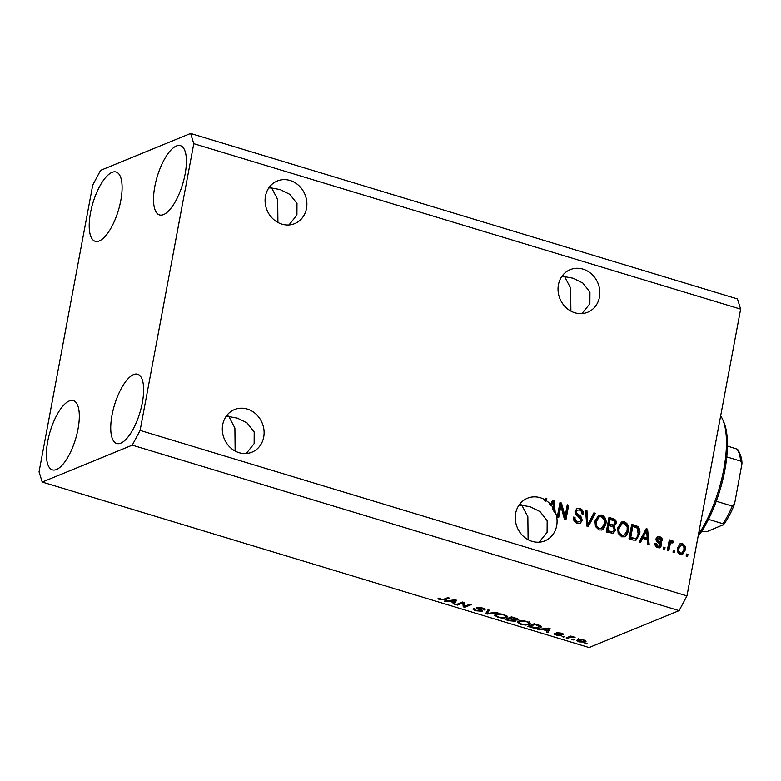 <?xml version="1.0" encoding="UTF-8"?>
<svg xmlns="http://www.w3.org/2000/svg" width="781" height="781" viewBox="0 0 781 781"><rect width="100%" height="100%" fill="white"/><g stroke="black" fill="none" stroke-linecap="round" stroke-linejoin="round"><path stroke-width="1.17" d="M268.82 187.899L271.69 188.016L269.777 186.6M281.902 224.127A23.03 20.531 -112.3 0 1 265.218 203.138A23.03 20.531 -112.3 0 1 277.255 180.997A23.03 20.531 -112.3 0 1 290.073 180.479A23.03 20.531 -112.3 0 1 306.748 201.469A23.03 20.531 -112.3 0 1 294.72 223.61A23.03 20.531 -112.3 0 1 281.902 224.127M226.031 416.498L228.911 416.605L226.998 415.189M239.123 452.716A23.03 20.531 -112.3 0 1 222.439 431.727A23.03 20.531 -112.3 0 1 234.476 409.586A23.03 20.531 -112.3 0 1 247.284 409.078A23.03 20.531 -112.3 0 1 263.968 430.067A23.03 20.531 -112.3 0 1 251.941 452.199A23.03 20.531 -112.3 0 1 239.123 452.716M561.773 276.542L564.653 276.659L562.73 275.244M583.026 269.133A23.03 20.531 67.7 0 0 570.208 269.64A23.03 20.531 67.7 0 0 558.171 291.782A23.03 20.531 67.7 0 0 574.855 312.771A23.03 20.531 67.7 0 0 587.673 312.254A23.03 20.531 67.7 0 0 599.71 290.122A23.03 20.531 67.7 0 0 583.026 269.133M518.994 505.141L521.874 505.258L519.951 503.843M540.247 497.722A23.03 20.531 67.7 0 0 527.429 498.239A23.03 20.531 67.7 0 0 515.392 520.371A23.03 20.531 67.7 0 0 532.076 541.36A23.03 20.531 67.7 0 0 544.894 540.852A23.03 20.531 67.7 0 0 555.135 511.692L554.217 512.072A23.03 20.531 67.7 0 0 552.616 508.851L553.534 508.47L553.026 502.095L551.445 505.444L550.527 505.824A23.03 20.531 67.7 0 0 549.58 504.702L550.498 504.331A23.03 20.531 67.7 0 0 546.436 500.738L545.509 501.119A23.03 20.531 67.7 0 0 544.172 500.25L545.089 499.879A23.03 20.531 67.7 0 0 540.247 497.722M56.457 469.527A36.19 13.257 106.8 0 1 52.386 469.879A36.19 13.257 106.8 0 1 48.793 436.442A36.19 13.257 106.8 0 1 69.284 400.956A36.19 13.257 106.8 0 1 73.346 400.604A36.19 13.257 106.8 0 1 76.938 434.041A36.19 13.257 106.8 0 1 56.457 469.527M99.236 240.939A36.19 13.257 106.8 0 1 95.165 241.28A36.19 13.257 106.8 0 1 91.572 207.844A36.19 13.257 106.8 0 1 112.064 172.357A36.19 13.257 106.8 0 1 116.125 172.015A36.19 13.257 106.8 0 1 119.727 205.452A36.19 13.257 106.8 0 1 99.236 240.939M163.541 214.58A36.19 13.257 106.8 0 1 159.48 214.921A36.19 13.257 106.8 0 1 155.888 181.485A36.19 13.257 106.8 0 1 176.379 145.998A36.19 13.257 106.8 0 1 180.44 145.656A36.19 13.257 106.8 0 1 184.033 179.083A36.19 13.257 106.8 0 1 163.541 214.58M120.762 443.169A36.19 13.257 106.8 0 1 116.701 443.51A36.19 13.257 106.8 0 1 113.108 410.074A36.19 13.257 106.8 0 1 133.6 374.587A36.19 13.257 106.8 0 1 137.661 374.245A36.19 13.257 106.8 0 1 141.254 407.682A36.19 13.257 106.8 0 1 120.762 443.169M539.173 542.18L547.09 532.31L547.159 520.663L540.042 511.614L530.319 506.81L521.874 505.258L527.849 516.729L528.102 539.7M581.952 313.591L589.87 303.721L589.938 292.074L582.821 283.015L573.098 278.212L564.653 276.659L570.628 288.13L570.882 311.111M246.22 453.536L254.137 443.667L254.196 432.02L247.089 422.97L237.356 418.157L228.911 416.605L234.896 428.086L235.14 451.057M288.999 224.938L296.917 215.068L296.985 203.431L289.868 194.371L280.135 189.568L271.69 188.016L277.675 199.487L277.919 222.468M39.05 471.87L92.724 185.087L100.564 170.356L190.603 133.453L737.449 298.928L740.632 309.13L686.958 595.913L679.109 610.644L589.079 647.547L42.233 482.072L39.05 471.87M550.498 504.331L552.616 500.367L554.002 500.787L555.135 511.692M545.089 499.879L545.411 498.19L546.827 498.62L546.436 500.738M560.836 505.99L558.669 517.569L557.243 517.139L559.967 502.593L561.48 503.052L565.083 516.387L567.25 504.799L568.666 505.229L565.942 519.775L564.429 519.306L560.836 505.99L559.918 506.361L557.868 517.325M582.323 520.449L580.137 523.387L577.227 523.387C574.386 522.323 573.166 520.224 573.576 517.09L575.031 517.334C574.816 519.521 575.695 520.986 577.667 521.718L579.639 521.737L580.898 520.068L577.999 516.28C575.851 515.226 574.865 513.517 575.06 511.174L577.11 508.402L579.775 508.382C582.343 509.31 583.475 511.174 583.163 514.005L581.708 513.761C581.913 511.906 581.181 510.686 579.502 510.1L577.657 510.061L576.476 511.633L576.642 513.244L580.869 516.339L582.323 520.449L579.648 523.543M595.356 513.302L588.327 526.54L586.863 526.101L585.496 510.315L586.961 510.754L587.839 524.598L593.882 512.853L595.356 513.302L594.439 513.673L587.712 526.355M599.027 529.977L595.425 526.482L594.966 521.073L598.802 515.148L601.829 515.06C605.392 516.934 606.73 519.97 605.831 524.168L603.459 528.971L602.024 529.899L599.027 529.977M621.754 536.859L618.142 533.355L617.693 527.946L621.53 522.03L624.556 521.933C628.119 523.807 629.457 526.853 628.559 531.051L626.186 535.854L624.751 536.772L621.754 536.859M642.578 538.373L640.576 542.356L639.092 541.907L646.19 528.678L647.566 529.098L649.216 544.972L647.742 544.523L647.361 539.817L642.578 538.373L641.66 538.744L639.942 542.16M687.954 554.49L687.563 556.57L686.148 556.14L686.538 554.061L687.954 554.49L687.036 554.871L686.763 556.326M190.603 133.453L193.776 143.665L740.632 309.13M193.776 143.665L140.111 430.438L686.958 595.913M685.201 550.156L682.526 554.52L680.339 554.588C677.752 553.212 676.824 550.995 677.547 547.95L680.212 543.693L682.389 543.625C684.957 544.972 685.894 547.149 685.201 550.156L684.283 550.527L682.047 554.676M674.813 550.517L674.433 552.597L673.007 552.167L673.398 550.088L674.813 550.517L673.896 550.898L673.622 552.352M671.933 542.463L670.43 543.312L668.751 550.878L667.325 550.449L669.307 539.866L670.723 540.296L670.41 541.985L672.441 540.618L673.671 541.594L672.861 542.941L670.303 542.863M671.68 540.657L672.441 540.618L671.523 540.999L672.753 541.965L673.671 541.594M665.051 547.569L664.66 549.639L663.245 549.209L663.635 547.13L665.051 547.569L664.133 547.94L663.86 549.394M661.712 545.343L659.965 547.745L657.719 547.745C655.737 547.022 654.82 545.548 654.966 543.312L656.421 543.556L658.1 546.261L659.398 546.28L660.101 544.113L658.871 543.127C656.938 542.268 655.981 540.842 655.991 538.831L657.534 536.762L659.711 536.762C661.605 537.377 662.493 538.705 662.386 540.764L660.931 540.53L659.476 538.294L658.1 538.236L657.739 540.062L659.223 541.145C661.087 541.985 661.917 543.381 661.712 545.343L659.496 547.881M639.58 534.282L636.125 540.11L633.01 540.062L628.978 538.841L631.702 524.295L637.677 526.394C639.746 528.62 640.391 531.256 639.58 534.282L638.663 534.663L635.636 540.267M615.399 530.221L613.251 533.355L606.251 531.968L608.975 517.422L613.212 518.701C615.506 519.414 616.531 521.005 616.277 523.495L614.178 526.082L615.399 530.221L612.782 533.491M614.442 525.984L613.261 526.462L614.471 530.602M462.577 603L457.461 605.099L456.045 604.67L462.469 602.034L463.982 602.493L464.627 606.339L469.752 604.24L471.168 604.67L464.744 607.306L463.221 606.847L462.742 602.122M475.082 608.887C474.321 609.326 474.907 609.863 476.849 610.498L480.715 610.879C481.037 610.439 480.305 609.932 478.519 609.346C476.459 608.604 475.824 607.989 476.595 607.511L482.326 607.989C484.864 608.799 485.626 609.483 484.601 610.039L481.623 608.311L478.001 607.94L481.584 610.029L482.15 611.298L475.98 610.762C473.188 609.863 472.388 609.102 473.579 608.487L474.809 608.819M473.013 609.004L473.579 608.487M480.715 610.879L481.106 609.815M485.079 609.61L484.601 610.039L484.786 609.073M483.097 609.649L483.576 608.419M478.128 607.276L477.796 608.35M482.58 610.937L482.15 611.298L482.307 610.478M497.858 612.743L487.119 614.081L485.655 613.632L487.998 609.766L489.462 610.205L487.061 613.524L496.384 612.294L497.858 612.743M494.929 614.764L494.744 615.731L495.574 614.403C497.321 613.573 500.25 613.651 504.38 614.657L507.523 616.785L506.478 617.644L502.779 618.171L497.77 617.361L494.637 615.213M517.657 621.637L517.471 622.603L518.291 621.276C520.048 620.446 522.977 620.534 527.107 621.539L530.25 623.658L529.206 624.527L525.506 625.054L520.497 624.234L517.364 622.086M542.483 629.457L537.894 629.437L548.692 628.129L550.068 628.549L548.008 632.503L546.534 632.054L547.256 630.911L542.483 629.457L542.59 628.871M587.107 643.681L584.764 643.622L587.107 643.681M140.111 430.438L132.262 445.17L679.109 610.644M132.262 445.17L42.233 482.072M585.194 642.05L578.906 641.914L576.671 640.449L577.51 639.766L583.758 639.922L586.004 641.406L585.194 642.05L585.457 640.654M573.967 639.698L571.624 639.649L573.967 639.698M569.964 637.423L567.543 638.409L566.118 637.979L570.794 636.066L575.07 637.481L569.964 637.423L570.169 636.32M564.38 636.798L562.037 636.749L564.38 636.798M556.082 633.879L557.234 634.875L559.801 635.138L558.815 634.348C556.951 633.703 556.267 633.157 556.765 632.708L561.246 633.118C563.13 633.694 563.765 634.211 563.15 634.641L560.631 633.411L558.278 633.098L559.665 633.987C561.461 634.611 562.017 635.119 561.334 635.519L556.462 635.119C554.51 634.494 553.885 633.947 554.578 633.479L555.945 633.84M559.801 635.138L560.036 634.143M561.646 634.25L561.929 633.342M558.386 632.551L558.337 633.401M540.257 627.836C538.597 628.695 535.776 628.617 531.802 627.602L527.771 626.382L534.204 623.746L540.11 625.61L541.409 626.899L540.257 627.836L540.618 625.864M515.45 620.309L515.275 621.256L509.251 620.778L505.043 619.499L511.477 616.863L515.714 618.152C518.008 618.845 518.711 619.44 517.852 619.948L514.972 620.036L515.275 621.256L515.782 620.827M518.242 619.597L517.852 619.948L517.998 619.128M448.919 601.145L444.321 601.126L455.118 599.808L456.504 600.228L454.444 604.191L452.97 603.742L453.693 602.59L448.919 601.145L449.026 600.56M438.141 598.451L438.053 598.968L438.785 598.08L440.289 598.48L440.543 599.505L442.446 599.74L447.913 597.631L449.329 598.061L444.965 599.847L439.732 599.798L437.995 598.705M440.289 598.48L440.543 599.505M586.297 643.437L586.18 644.052M579.004 641.426L578.906 641.914M583.134 639.756L578.262 640.713L578.643 638.643M579.092 639.385L578.936 640.195C577.823 640.527 578.047 641.016 579.609 641.65L583.729 641.64L584.578 640.205M583.729 641.64C584.842 641.308 584.618 640.82 583.046 640.186M573.166 639.463L573.049 640.078M567.748 637.316L567.543 638.409M571.565 636.3L571.467 636.798M573.986 636.974L573.869 637.589M571.341 636.232L571.175 637.101M563.57 636.554L563.462 637.179M539.486 629.242L539.368 629.886M549.473 628.363L548.008 632.503M548.399 630.423L547.686 630.208M547.354 630.404L547.256 630.911M546.856 628.92L543.703 629.291L547.54 630.452L548.711 628.607L546.856 628.92L546.973 628.334M543.81 628.725L543.703 629.291M531.9 627.094L531.802 627.602M540.52 625.806L539.925 626.011M534.868 624.478L529.938 626.499L536.723 627.885L539.798 626.674L534.868 624.478L534.965 623.97M530.153 625.405L529.938 626.499M537.367 624.702L537.269 625.21M539.183 625.269L539.075 625.845M529.567 622.603L529.206 624.527M529.43 622.516L528.776 622.711M525.603 624.527L525.506 625.054M520.595 623.707L520.497 624.234M519.072 621.471L518.555 621.178M526.365 621.842C523.192 621.08 520.966 621.041 519.707 621.715L518.906 622.369L521.239 623.921C524.334 624.673 526.521 624.722 527.8 624.087L528.659 623.316L526.453 621.354M519.863 620.846L519.707 621.715M528.874 622.203L529.049 621.246M512.238 617.097L510.227 618.386L514.191 619.548L516.319 619.558L516.758 618.493M510.432 617.293L510.227 618.386M516.319 619.558C516.885 619.196 516.27 618.777 514.464 618.308L512.141 617.605M509.681 617.605L509.476 618.698L507.22 619.626L511.496 620.856L513.849 620.827L514.347 619.577M507.425 618.523L507.22 619.626M513.849 620.827C514.503 620.446 513.918 620.007 512.092 619.489L509.476 618.698M506.84 615.721L506.478 617.644M506.703 615.633L506.049 615.838M502.876 617.654L502.779 618.171M497.868 616.834L497.77 617.361M496.345 614.598L495.828 614.305M503.638 614.969C500.465 614.208 498.249 614.159 496.98 614.842L496.179 615.496L498.512 617.049C501.607 617.791 503.794 617.849 505.073 617.215L505.942 616.434L503.725 614.471M497.146 613.973L496.98 614.842M506.147 615.33L505.942 616.434L506.147 615.33M487.227 613.495L487.119 614.081M487.364 611.953L486.778 611.777M488.574 609.932L487.061 613.524M476.078 610.234L475.98 610.762M481.711 607.813L481.623 608.311M457.666 604.006L457.461 605.099M464.949 606.212L464.744 607.306M464.402 605.011L463.611 604.767L463.221 606.847M463.611 604.767L463.192 602.258M445.922 600.931L445.805 601.575M455.909 600.052L454.444 604.191M454.835 602.112L454.122 601.897M453.79 602.083L453.693 602.59M453.292 600.609L450.129 600.98L453.976 602.141L455.147 600.296L453.292 600.609L453.4 600.023M450.237 600.404L450.129 600.98M445.17 598.754L444.965 599.847M439.84 599.203L439.732 599.798M686.421 554.686L687.036 554.871M679.773 543.918L682.389 543.625M681.471 544.006C684.039 545.343 684.976 547.52 684.283 550.527M680.895 545.177L678.054 548.75C677.478 550.839 678.045 552.411 679.743 553.465L681.842 553.036L683.765 549.824C684.332 547.745 683.765 546.183 682.077 545.128L680.895 545.177L678.972 548.379C678.396 550.459 678.962 552.03 680.661 553.085L681.842 553.036M678.054 548.75L678.972 548.379M679.743 553.465L680.661 553.085M673.281 550.712L673.896 550.898M669.19 540.491L670.723 540.296M669.805 540.677L669.493 542.365L670.41 541.985M672.753 541.965L672.353 542.629M671.016 542.834L670.43 543.312M669.512 543.683L668.858 545.773L669.776 545.392M668.858 545.773L667.94 550.634M663.518 547.754L664.133 547.94M654.956 543.84L656.421 543.556M655.503 543.927L657.182 546.632L658.1 546.261M657.182 546.632L659.398 546.28M657.104 536.996L659.711 536.762M658.793 537.143C660.677 537.748 661.575 539.085 661.468 541.145M658.1 538.236L657.456 539.046M656.538 539.427L656.821 540.442L657.739 540.062M656.821 540.442L658.295 541.526C660.16 542.356 660.999 543.761 660.794 545.724M645.887 529.245L647.566 529.098M646.648 529.479L648.23 544.669M646.6 530.406L645.672 530.777L642.451 537.182L646.287 538.353L647.205 537.972L646.6 530.406L643.368 536.811L647.205 537.972M644.53 533.345L645.448 532.964M642.451 537.182L643.368 536.811M631.585 524.92L636.759 526.765L637.677 526.394M636.759 526.765C638.829 529.001 639.473 531.636 638.663 534.663M632.805 526.423L631.878 526.804L629.798 537.953L632.239 538.685L635.646 538.431L636.964 537.221L638.165 533.833L637.081 528.024L632.805 526.423L630.716 537.572L635.646 538.431M629.798 537.953L630.716 537.572M632.239 538.685L633.157 538.314M621.061 522.245L624.556 521.933M623.628 522.313C627.202 524.188 628.539 527.224 627.641 531.422L628.559 531.051M627.641 531.422L625.269 536.225L626.186 535.854M625.269 536.225L624.283 536.938M621.979 523.7L621.061 524.071L618.191 528.776C617.517 531.881 618.503 534.136 621.139 535.532L624.292 535.073L627.143 530.572L627.172 527.107L624.244 523.641L621.979 523.7L619.108 528.405C618.435 531.5 619.421 533.755 622.057 535.151L624.292 535.073M618.191 528.776L619.108 528.405M621.139 535.532L622.057 535.151M608.858 518.037L612.294 519.082C614.588 519.785 615.604 521.386 615.36 523.875L616.277 523.495M615.36 523.875L613.261 526.462M611.298 532.164L612.724 531.666L613.973 529.801C614.159 527.936 613.358 526.794 611.562 526.384L608.946 525.593L607.989 530.699L612.216 531.783L609.893 531.929L610.81 531.549M608.946 525.593L608.028 525.974L607.071 531.07L609.893 531.929M612.275 525.31L613.788 524.812L614.813 523.309C614.94 521.552 614.139 520.537 612.402 520.253L610.078 519.55L609.258 523.895L613.192 524.939L610.849 525.027L611.767 524.656M610.078 519.55L609.16 519.931L608.34 524.276L610.849 525.027M608.34 524.276L609.258 523.895M607.071 531.07L607.989 530.699M598.334 515.372L601.829 515.06M600.911 515.431C604.474 517.315 605.812 520.351 604.914 524.549L605.831 524.168M604.914 524.549L602.542 529.352L603.459 528.971M602.542 529.352L601.565 530.055M599.252 516.817L598.334 517.198L595.464 521.903C594.79 525.008 595.776 527.253 598.412 528.649L601.565 528.2L604.416 523.7L604.445 520.224L601.516 516.758L599.252 516.817L596.381 521.523C595.708 524.627 596.694 526.882 599.33 528.278L601.565 528.2M595.464 521.903L596.381 521.523M598.412 528.649L599.33 528.278M585.555 510.989L586.961 510.754M586.033 511.135L586.922 524.978L587.839 524.598M593.589 513.42L594.439 513.673M573.508 517.608L575.031 517.334M574.113 517.705C573.898 519.892 574.777 521.357 576.749 522.098L577.667 521.718M576.749 522.098L579.639 521.737M576.671 508.626L579.775 508.382M578.858 508.763C581.425 509.681 582.558 511.555 582.245 514.376M577.657 510.061L576.739 510.442L575.558 512.014L576.476 511.633M575.558 512.014L575.724 513.625L576.642 513.244M575.724 513.625L579.951 516.719L580.869 516.339M579.951 516.719L581.406 520.829M559.85 503.208L561.48 503.052M560.563 503.423L564.155 516.768L565.083 516.387M567.133 505.414L568.666 505.229M567.748 505.6L565.141 519.531M552.313 500.933L554.002 500.787M553.085 501.168L554.217 512.072M553.026 502.095L552.108 502.466L550.527 505.824M550.956 505.034L551.874 504.653M545.294 498.805L546.827 498.62M545.909 498.991L545.509 501.119M553.534 508.47A23.03 20.531 67.7 0 0 551.445 505.444M698.468 534.399A74.566 27.325 -73.2 0 0 722.708 419.622A74.566 27.325 -73.2 0 0 720.658 415.863M722.708 419.622L723.782 422.052A72.369 26.525 106.8 0 1 698.068 536.527M727.423 446.049L737.586 449.309C740.593 454.181 742.048 459.003 741.95 463.777L740.642 461.112A46.059 16.879 -73.2 0 0 736.844 448.89M741.95 463.777L734.54 503.979L732.236 506.078L716.265 501.246M726.769 456.914L740.642 461.112M701.582 531.431L706.844 531.656L723.596 524.617C727.716 519.072 731.358 512.199 734.54 503.979M722.864 525.086C723.958 524.783 723.948 524.324 722.835 523.709A46.059 16.879 -73.2 0 0 732.236 506.078M708.455 519.355L722.835 523.709M558.942 633.684L558.815 634.348M509.349 620.27L509.251 620.778M514.562 617.8L514.464 618.308M512.19 618.982L512.092 619.489M487.92 610.869L487.529 612.948M478.616 608.799L478.519 609.346M658.295 541.526L659.223 541.145M634.631 525.838L635.549 525.467M612.294 519.082L613.212 518.701M586.795 522.518L587.712 522.138M577.715 515.245L578.633 514.874M559.967 635.002L560.114 634.182M558.171 633.196L558.288 632.551M539.798 626.674L540.013 625.571M518.906 622.369L519.297 620.29M496.179 615.496L496.57 613.417M477.728 608.174L477.894 607.276M439.683 598.959L439.791 598.353"/></g></svg>
